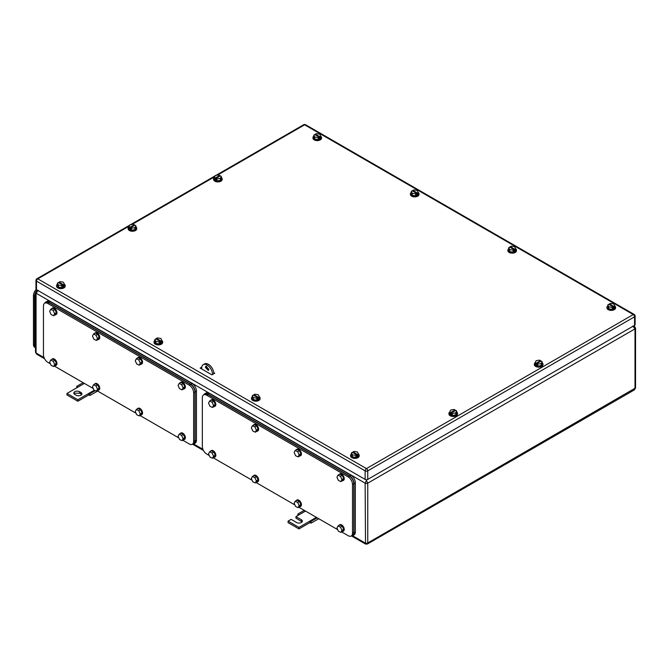 <?xml version="1.0" encoding="UTF-8"?>
<svg xmlns="http://www.w3.org/2000/svg" width="669" height="669" viewBox="0 0 669 669"><rect width="100%" height="100%" fill="white"/><g stroke="black" fill="none" stroke-linecap="round" stroke-linejoin="round"><path stroke-width="1" d="M632.832 326.104L635.006 328.872A1.848 1.062 180 0 0 635.55 328.111L634.371 326.163L633.501 325.97M634.354 389.893L635.006 388.681L635.006 328.872L367.749 483.169L367.749 542.985L635.55 387.928L634.371 389.885L367.365 544.039L367.749 542.985A1.848 1.062 180 0 1 365.132 542.985L352.563 535.727M366.077 479.69L367.749 483.169A1.848 1.062 180 0 1 365.132 483.169L365.517 544.039L351.434 535.902M36.711 354.202L36.059 352.998A1.848 1.062 180 0 1 35.524 352.245L36.695 354.194L44.564 358.735M37.297 290.129L36.703 290.471L37.573 290.287M38.242 290.421L36.059 293.181L36.059 352.998L44.045 357.606M366.804 479.69L365.132 483.169L36.059 293.181A1.848 1.062 180 0 1 35.524 292.428L35.524 352.245M203.259 364.664A7.694 4.44 -120 0 1 209.188 366.721A7.694 4.44 -120 0 1 212.55 374.464L213.854 373.737A7.694 4.44 -120 0 0 210.492 365.968A7.694 4.44 -120 0 0 204.563 363.911L203.259 364.664A7.694 4.44 -120 0 0 201.662 368.184L201.662 368.937M206.713 366.127A2.459 1.422 -120 0 0 206.671 366.553A2.459 1.422 -120 0 0 208.803 369.74M208.845 369.313L208.335 370.442L205.366 367.306L205.876 366.177L208.845 369.313M317.206 517.823L310.893 521.469L309.856 521.118L309.856 522.631L311.16 523.099L318.753 518.718M309.856 522.631L298.968 528.911L288.088 522.631L288.088 521.118L298.968 527.406L316.387 517.354M302.095 521.87L295.924 518.107L295.924 516.593L301.368 519.738A3.387 1.957 180 0 1 302.355 521.118A3.387 1.957 180 0 1 300.264 522.924A3.387 1.957 180 0 1 296.576 522.506L291.14 519.361L288.088 521.118M310.893 521.469L311.16 523.099M298.968 527.406L298.968 528.911M295.924 516.593L298.968 514.837L297.931 513.984L297.872 515.473M297.931 513.984L304.244 510.347M298.968 514.837L305.499 511.066M79.586 391.7L80.899 392.452A3.387 1.957 180 0 1 81.886 393.832A3.387 1.957 180 0 1 80.899 395.212A3.387 1.957 180 0 1 76.107 395.212L74.803 394.459A3.387 1.957 180 0 1 73.807 393.079A3.387 1.957 180 0 1 74.803 391.7A3.387 1.957 180 0 1 79.586 391.7L79.586 393.205L74.803 393.205L74.075 393.832M84.378 383.404L66.967 393.456L77.847 399.736L88.734 393.456L88.734 394.961L90.039 395.438L97.624 391.056M94.312 390.228L88.734 393.456L89.771 393.807L90.039 395.438M80.899 392.452L80.899 393.957A3.387 1.957 180 0 1 81.626 394.585M88.734 394.961L77.847 401.249L66.967 394.961L66.967 393.456M80.899 393.957L79.586 393.205M77.847 399.736L77.847 401.249M95.224 390.654L89.771 393.807M77.847 387.175L76.81 386.322L83.123 382.676M76.81 386.322L76.743 387.811M200.817 368.452L201.67 367.958M201.745 367.156L200.165 368.075L211.914 374.857L214.741 373.227L213.779 372.666M129.343 226.005L37.807 278.856A1.848 1.07 60 0 0 36.879 278.764A1.848 1.848 0 0 0 35.959 280.37A1.848 1.062 0 0 0 36.494 281.122L36.494 289.669L365.132 479.405L365.132 470.859L36.494 281.122A1.848 1.07 -60 0 1 37.807 278.856L366.436 468.593L633.267 314.547L304.629 124.81L217.458 175.136M367.749 479.405L634.572 325.351L634.572 316.805L367.749 470.859A1.848 1.07 -120 0 0 366.436 468.593A1.848 1.07 -60 0 0 365.132 470.859A1.848 1.062 180 0 0 367.749 470.859L367.749 479.405A1.848 1.062 180 0 1 365.132 479.405M215.987 175.362L303.709 124.718A1.848 1.07 60 0 1 304.629 124.81A1.848 1.07 120 0 1 305.557 124.718L634.195 314.455A1.848 1.07 120 0 0 633.267 314.547A1.848 1.07 -120 0 1 634.572 316.805A1.848 1.062 180 0 0 635.115 316.052L635.115 324.599A1.848 1.062 180 0 1 634.572 325.351M36.494 289.669A1.848 1.062 180 0 1 35.959 288.908L35.959 280.37M615.572 307.631A4.307 2.484 180 0 1 615.597 307.882A4.307 2.484 180 0 1 614.334 309.647A4.307 2.484 180 0 1 609.635 310.182A4.307 2.484 180 0 1 606.975 307.882A4.307 2.484 180 0 1 607 307.631M614.702 305.867A4.307 2.484 180 0 1 615.597 307.38A4.307 2.484 180 0 1 614.334 309.145A4.307 2.484 180 0 1 609.635 309.68A4.307 2.484 180 0 1 606.975 307.38A4.307 2.484 180 0 1 607.853 305.875M608.773 308.835L608.773 306.82L607.853 304.838L607.853 306.854L608.773 308.835L612.21 309.362L614.719 307.916L614.719 305.9L613.791 306.435L613.791 307.447L613.139 307.071M614.719 305.9L613.799 303.918L610.371 303.392L609.434 303.927L609.434 304.679M608.773 306.82L612.21 307.355L613.139 306.82L613.139 307.824L613.791 307.447M612.21 307.355L612.21 309.362M613.139 306.82L608.782 304.303L607.853 304.838M609.434 303.927L613.791 306.435M359.194 455.656A4.307 2.484 180 0 1 359.211 455.907A4.307 2.484 180 0 1 357.948 457.663A4.307 2.484 180 0 1 353.257 458.206A4.307 2.484 180 0 1 350.598 455.907A4.307 2.484 180 0 1 350.615 455.656M358.325 453.883A4.307 2.484 180 0 1 359.211 455.405A4.307 2.484 180 0 1 357.948 457.161A4.307 2.484 180 0 1 353.257 457.696A4.307 2.484 180 0 1 350.598 455.405A4.307 2.484 180 0 1 351.476 453.9M352.396 456.852L352.396 454.845L351.476 452.863L351.476 454.87L352.396 456.852L355.824 457.387L358.341 455.932L358.341 453.925L357.405 454.46L357.405 455.464L356.753 455.087M358.341 453.925L357.422 451.943L353.985 451.408L353.056 451.943L353.056 452.704M352.396 454.845L355.824 455.372L356.753 454.836L356.753 455.84L357.405 455.464M355.824 455.372L355.824 457.387M356.753 454.836L352.404 452.319L351.476 452.863M353.056 451.943L357.405 454.46M65.161 285.897A4.307 2.484 180 0 1 65.186 286.148A4.307 2.484 180 0 1 63.923 287.904A4.307 2.484 180 0 1 59.223 288.448A4.307 2.484 180 0 1 56.564 286.148A4.307 2.484 180 0 1 56.589 285.897M64.291 284.124A4.307 2.484 180 0 1 65.186 285.646A4.307 2.484 180 0 1 63.923 287.402A4.307 2.484 180 0 1 59.223 287.946A4.307 2.484 180 0 1 56.564 285.646A4.307 2.484 180 0 1 57.442 284.141M58.362 287.093L58.362 285.086L57.442 283.104L57.442 285.111L58.362 287.093L61.791 287.628L64.308 286.173L64.308 284.166L63.379 284.701L63.379 285.705L62.719 285.329M64.308 284.166L63.388 282.184L59.951 281.649L59.023 282.184L59.023 282.945M58.362 285.086L61.791 285.613L62.719 285.078L62.719 286.081L63.379 285.705M61.791 285.613L61.791 287.628M62.719 285.078L58.37 282.569L57.442 283.104M59.023 282.184L63.379 284.701M321.538 137.873A4.307 2.484 180 0 1 321.563 138.123A4.307 2.484 180 0 1 320.3 139.888A4.307 2.484 180 0 1 315.601 140.423A4.307 2.484 180 0 1 312.941 138.123A4.307 2.484 180 0 1 312.967 137.873M320.668 136.108A4.307 2.484 180 0 1 321.563 137.622A4.307 2.484 180 0 1 320.3 139.386A4.307 2.484 180 0 1 315.601 139.921A4.307 2.484 180 0 1 312.941 137.622A4.307 2.484 180 0 1 313.82 136.116M314.739 139.077L314.739 137.061L313.82 135.079L313.82 137.095L314.739 139.077L318.176 139.604L320.685 138.157L320.685 136.142L319.757 136.685L319.757 137.689L319.105 137.312M320.685 136.142L319.765 134.16L316.337 133.633L315.4 134.168L315.4 134.921M314.739 137.061L318.176 137.597L319.105 137.061L319.105 138.065L319.757 137.689M318.176 137.597L318.176 139.604M319.105 137.061L314.748 134.544L313.82 135.079M315.4 134.168L319.757 136.685M36.201 289.434A6.155 3.554 120 0 0 33.45 295.698L33.45 344.451A6.155 3.554 120 0 0 34.721 347.27L34.897 347.37M35.524 292.579A6.155 3.554 120 0 0 34.537 296.325L34.537 345.58A6.155 3.554 120 0 0 35.524 348.198M50.426 363.802L47.817 362.297A6.155 3.554 60 0 1 43.46 354.754L43.46 306.001A6.155 3.554 60 0 1 44.739 303.182A6.155 3.554 60 0 1 47.817 303.483L189.277 385.16A6.155 3.554 60 0 1 193.634 392.703L193.634 441.456A6.155 3.554 60 0 1 192.363 444.275A6.155 3.554 60 0 1 189.277 443.965L182.779 440.21M178.832 437.936L139.972 415.499M136.033 413.225L97.172 390.788M93.225 388.513L54.365 366.077M44.739 303.182L46.044 302.43A6.155 3.554 60 0 1 49.121 302.731L190.59 384.407A6.155 3.554 60 0 1 194.938 391.95L194.938 440.704A6.155 3.554 60 0 1 193.667 443.522L192.363 444.275M44.907 303.082A6.155 3.554 60 0 1 45.827 302.053A6.155 3.554 60 0 1 48.904 302.355L190.807 384.282A6.155 3.554 60 0 1 195.156 391.825L195.156 441.08A6.155 3.554 60 0 1 193.885 443.898A6.155 3.554 60 0 1 192.53 444.174L203.443 450.463M45.827 302.053L47.131 301.301A6.155 3.554 60 0 1 50.208 301.602L192.112 383.529A6.155 3.554 60 0 1 196.46 391.064L196.46 440.327A6.155 3.554 60 0 1 195.189 443.146L193.885 443.898M52.291 358.994A3.696 2.132 60 0 1 52.5 358.843A3.696 2.132 60 0 1 55.343 359.83A3.696 2.132 60 0 1 56.957 363.551A3.696 2.132 60 0 1 56.188 365.241A3.696 2.132 60 0 1 55.962 365.341M51.572 359.596A3.696 2.132 60 0 1 52.065 359.094A3.696 2.132 60 0 1 54.908 360.081A3.696 2.132 60 0 1 56.522 363.802A3.696 2.132 60 0 1 55.753 365.491A3.696 2.132 60 0 1 55.084 365.667M56.413 363.451L54.95 360.248L52.441 359.086L50.702 360.098L49.665 362.138L51.128 365.341L53.629 366.503L55.368 365.5L56.413 363.451L54.666 364.463L53.202 361.252L50.702 360.098M54.95 360.248L53.202 361.252M54.666 364.463L53.629 366.503M52.291 308.225A3.696 2.132 60 0 1 52.5 308.075A3.696 2.132 60 0 1 55.343 309.07A3.696 2.132 60 0 1 56.957 312.783A3.696 2.132 60 0 1 56.188 314.472A3.696 2.132 60 0 1 55.962 314.581M51.572 308.827A3.696 2.132 60 0 1 52.065 308.334A3.696 2.132 60 0 1 54.908 309.321A3.696 2.132 60 0 1 56.522 313.033A3.696 2.132 60 0 1 55.753 314.731A3.696 2.132 60 0 1 55.084 314.898M56.413 312.691L54.95 309.488L52.441 308.325L50.702 309.329L49.665 311.369L51.128 314.581L53.629 315.735L55.368 314.731L56.413 312.691L54.666 313.694L53.202 310.491L50.702 309.329M54.95 309.488L53.202 310.491M54.666 313.694L53.629 315.735M95.098 383.705A3.696 2.132 60 0 1 95.299 383.554A3.696 2.132 60 0 1 98.142 384.541A3.696 2.132 60 0 1 99.756 388.263A3.696 2.132 60 0 1 98.995 389.952A3.696 2.132 60 0 1 98.761 390.052M94.379 384.307A3.696 2.132 60 0 1 94.864 383.805A3.696 2.132 60 0 1 97.707 384.792A3.696 2.132 60 0 1 99.321 388.513A3.696 2.132 60 0 1 98.56 390.203A3.696 2.132 60 0 1 97.883 390.378M99.213 388.162L97.749 384.959L95.249 383.805L93.509 384.809L92.473 386.849L93.936 390.052L96.436 391.214L98.176 390.211L99.213 388.162L97.473 389.174L96.01 385.963L93.509 384.809M97.749 384.959L96.01 385.963M97.473 389.174L96.436 391.214M95.098 332.936A3.696 2.132 60 0 1 95.299 332.794A3.696 2.132 60 0 1 98.142 333.781A3.696 2.132 60 0 1 99.756 337.494A3.696 2.132 60 0 1 98.995 339.191A3.696 2.132 60 0 1 98.761 339.292M94.379 333.538A3.696 2.132 60 0 1 94.864 333.045A3.696 2.132 60 0 1 97.707 334.032A3.696 2.132 60 0 1 99.321 337.745A3.696 2.132 60 0 1 98.56 339.442A3.696 2.132 60 0 1 97.883 339.609M99.213 337.402L97.749 334.199L95.249 333.037L93.509 334.04L92.473 336.089L93.936 339.292L96.436 340.446L98.176 339.442L99.213 337.402L97.473 338.405L96.01 335.202L93.509 334.04M97.749 334.199L96.01 335.202M97.473 338.405L96.436 340.446M137.898 408.416A3.696 2.132 60 0 1 138.098 408.266A3.696 2.132 60 0 1 140.95 409.261A3.696 2.132 60 0 1 142.564 412.974A3.696 2.132 60 0 1 141.795 414.663A3.696 2.132 60 0 1 141.569 414.772M137.178 409.018A3.696 2.132 60 0 1 137.663 408.516A3.696 2.132 60 0 1 140.515 409.512A3.696 2.132 60 0 1 142.129 413.225A3.696 2.132 60 0 1 141.36 414.914A3.696 2.132 60 0 1 140.682 415.089M142.012 412.882L140.549 409.671L138.048 408.516L136.309 409.52L135.272 411.56L136.735 414.763L139.236 415.926L140.975 414.922L142.012 412.882L140.273 413.885L138.809 410.682L136.309 409.52M140.549 409.671L138.809 410.682M140.273 413.885L139.236 415.926M137.898 357.647A3.696 2.132 60 0 1 138.098 357.505A3.696 2.132 60 0 1 140.95 358.492A3.696 2.132 60 0 1 142.564 362.205A3.696 2.132 60 0 1 141.795 363.903A3.696 2.132 60 0 1 141.569 364.003M137.178 358.25A3.696 2.132 60 0 1 137.663 357.756A3.696 2.132 60 0 1 140.515 358.743A3.696 2.132 60 0 1 142.129 362.464A3.696 2.132 60 0 1 141.36 364.153A3.696 2.132 60 0 1 140.682 364.321M142.012 362.113L140.549 358.91L138.048 357.748L136.309 358.751L135.272 360.8L136.735 364.003L139.236 365.165L140.975 364.153L142.012 362.113L140.273 363.116L138.809 359.914L136.309 358.751M140.549 358.91L138.809 359.914M140.273 363.116L139.236 365.165M180.697 433.127A3.696 2.132 60 0 1 180.906 432.977A3.696 2.132 60 0 1 183.749 433.972A3.696 2.132 60 0 1 185.363 437.685A3.696 2.132 60 0 1 184.602 439.374A3.696 2.132 60 0 1 184.368 439.483M179.986 433.729A3.696 2.132 60 0 1 180.471 433.228A3.696 2.132 60 0 1 183.314 434.223A3.696 2.132 60 0 1 184.928 437.936A3.696 2.132 60 0 1 184.159 439.625A3.696 2.132 60 0 1 183.49 439.801M184.82 437.593L183.356 434.382L180.856 433.228L179.108 434.231L178.071 436.272L179.535 439.474L182.035 440.637L183.783 439.633L184.82 437.593L183.08 438.596L181.617 435.394L179.108 434.231M183.356 434.382L181.617 435.394M183.08 438.596L182.035 440.637M180.697 382.359A3.696 2.132 60 0 1 180.906 382.216A3.696 2.132 60 0 1 183.749 383.203A3.696 2.132 60 0 1 185.363 386.925A3.696 2.132 60 0 1 184.602 388.614A3.696 2.132 60 0 1 184.368 388.714M179.986 382.961A3.696 2.132 60 0 1 180.471 382.467A3.696 2.132 60 0 1 183.314 383.454A3.696 2.132 60 0 1 184.928 387.175A3.696 2.132 60 0 1 184.159 388.865A3.696 2.132 60 0 1 183.49 389.032M184.82 386.824L183.356 383.621L180.856 382.459L179.108 383.462L178.071 385.511L179.535 388.714L182.035 389.876L183.783 388.865L184.82 386.824L183.08 387.828L181.617 384.625L179.108 383.462M183.356 383.621L181.617 384.625M183.08 387.828L182.035 389.876M209.305 455.53L206.696 454.017A6.155 3.554 60 0 1 202.339 446.482L202.339 397.729A6.155 3.554 60 0 1 203.61 394.911A6.155 3.554 60 0 1 206.696 395.212L348.156 476.888A6.155 3.554 60 0 1 352.513 484.431L352.513 533.185A6.155 3.554 60 0 1 351.233 536.003A6.155 3.554 60 0 1 348.156 535.693L341.65 531.939M337.711 529.664L298.851 507.227M294.912 504.953L256.051 482.516M252.104 480.242L213.244 457.805M203.61 394.911L204.923 394.158A6.155 3.554 60 0 1 208 394.459L349.461 476.136A6.155 3.554 60 0 1 353.817 483.67L353.817 532.432A6.155 3.554 60 0 1 352.546 535.25L351.233 536.003M203.786 394.81A6.155 3.554 60 0 1 204.706 393.782A6.155 3.554 60 0 1 207.783 394.083L349.678 476.01A6.155 3.554 60 0 1 354.035 483.545L354.035 532.808A6.155 3.554 60 0 1 352.764 535.626A6.155 3.554 60 0 1 351.409 535.902M204.706 393.782L206.01 393.021A6.155 3.554 60 0 1 209.088 393.33L350.991 475.258A6.155 3.554 60 0 1 355.339 482.792L355.339 532.056A6.155 3.554 60 0 1 354.068 534.874L352.764 535.626M211.17 450.722A3.696 2.132 60 0 1 211.371 450.572A3.696 2.132 60 0 1 214.222 451.558A3.696 2.132 60 0 1 215.836 455.28A3.696 2.132 60 0 1 215.067 456.969A3.696 2.132 60 0 1 214.841 457.069M210.451 451.316A3.696 2.132 60 0 1 210.936 450.822A3.696 2.132 60 0 1 213.787 451.809A3.696 2.132 60 0 1 215.401 455.53A3.696 2.132 60 0 1 214.632 457.22A3.696 2.132 60 0 1 213.963 457.395M215.284 455.179L213.821 451.976L211.32 450.814L209.581 451.826L208.544 453.866L210.007 457.069L212.508 458.232L214.247 457.228L215.284 455.179L213.545 456.183L212.081 452.98L209.581 451.826M213.821 451.976L212.081 452.98M213.545 456.183L212.508 458.232M211.17 399.953A3.696 2.132 60 0 1 211.371 399.803A3.696 2.132 60 0 1 214.222 400.798A3.696 2.132 60 0 1 215.836 404.511A3.696 2.132 60 0 1 215.067 406.2A3.696 2.132 60 0 1 214.841 406.309M210.451 400.555A3.696 2.132 60 0 1 210.936 400.054A3.696 2.132 60 0 1 213.787 401.049A3.696 2.132 60 0 1 215.401 404.762A3.696 2.132 60 0 1 214.632 406.451A3.696 2.132 60 0 1 213.963 406.627M215.284 404.419L213.821 401.216L211.32 400.054L209.581 401.057L208.544 403.098L210.007 406.309L212.508 407.463L214.247 406.459L215.284 404.419L213.545 405.422L212.081 402.22L209.581 401.057M213.821 401.216L212.081 402.22M213.545 405.422L212.508 407.463M253.969 475.433A3.696 2.132 60 0 1 254.178 475.283A3.696 2.132 60 0 1 257.021 476.269A3.696 2.132 60 0 1 258.635 479.991A3.696 2.132 60 0 1 257.874 481.68A3.696 2.132 60 0 1 257.64 481.78M253.258 476.027A3.696 2.132 60 0 1 253.743 475.534A3.696 2.132 60 0 1 256.587 476.52A3.696 2.132 60 0 1 258.201 480.242A3.696 2.132 60 0 1 257.44 481.931A3.696 2.132 60 0 1 256.762 482.106M258.092 479.89L256.628 476.688L254.128 475.525L252.38 476.537L251.343 478.578L252.807 481.78L255.307 482.943L257.055 481.939L258.092 479.89L256.352 480.902L254.889 477.691L252.38 476.537M256.628 476.688L254.889 477.691M256.352 480.902L255.307 482.943M253.969 424.664A3.696 2.132 60 0 1 254.178 424.514A3.696 2.132 60 0 1 257.021 425.509A3.696 2.132 60 0 1 258.635 429.222A3.696 2.132 60 0 1 257.874 430.911A3.696 2.132 60 0 1 257.64 431.02M253.258 425.267A3.696 2.132 60 0 1 253.743 424.773A3.696 2.132 60 0 1 256.587 425.76A3.696 2.132 60 0 1 258.201 429.473A3.696 2.132 60 0 1 257.44 431.171A3.696 2.132 60 0 1 256.762 431.338M258.092 429.13L256.628 425.927L254.128 424.765L252.38 425.768L251.343 427.809L252.807 431.02L255.307 432.174L257.055 431.171L258.092 429.13L256.352 430.134L254.889 426.931L252.38 425.768M256.628 425.927L254.889 426.931M256.352 430.134L255.307 432.174M296.777 500.144A3.696 2.132 60 0 1 296.977 499.994A3.696 2.132 60 0 1 299.829 500.981A3.696 2.132 60 0 1 301.435 504.702A3.696 2.132 60 0 1 300.674 506.391A3.696 2.132 60 0 1 300.44 506.492M296.058 500.746A3.696 2.132 60 0 1 296.543 500.245A3.696 2.132 60 0 1 299.394 501.232A3.696 2.132 60 0 1 301 504.953A3.696 2.132 60 0 1 300.239 506.642A3.696 2.132 60 0 1 299.561 506.818M300.891 504.602L299.428 501.399L296.927 500.236L295.188 501.248L294.151 503.289L295.614 506.492L298.115 507.654L299.854 506.65L300.891 504.602L299.152 505.613L297.688 502.402L295.188 501.248M299.428 501.399L297.688 502.402M299.152 505.613L298.115 507.654M296.777 449.376A3.696 2.132 60 0 1 296.977 449.234A3.696 2.132 60 0 1 299.829 450.22A3.696 2.132 60 0 1 301.435 453.933A3.696 2.132 60 0 1 300.674 455.631A3.696 2.132 60 0 1 300.44 455.731M296.058 449.978A3.696 2.132 60 0 1 296.543 449.484A3.696 2.132 60 0 1 299.394 450.471A3.696 2.132 60 0 1 301 454.184A3.696 2.132 60 0 1 300.239 455.882A3.696 2.132 60 0 1 299.561 456.049M300.891 453.841L299.428 450.638L296.927 449.476L295.188 450.48L294.151 452.528L295.614 455.731L298.115 456.885L299.854 455.882L300.891 453.841L299.152 454.845L297.688 451.642L295.188 450.48M299.428 450.638L297.688 451.642M299.152 454.845L298.115 456.885M339.576 524.856A3.696 2.132 60 0 1 339.785 524.705A3.696 2.132 60 0 1 342.628 525.692A3.696 2.132 60 0 1 344.242 529.413A3.696 2.132 60 0 1 343.473 531.102A3.696 2.132 60 0 1 343.247 531.211M338.857 525.458A3.696 2.132 60 0 1 339.35 524.956A3.696 2.132 60 0 1 342.194 525.951A3.696 2.132 60 0 1 343.807 529.664A3.696 2.132 60 0 1 343.038 531.353A3.696 2.132 60 0 1 342.369 531.529M343.699 529.313L342.235 526.11L339.735 524.956L337.987 525.959L336.95 528L338.414 531.203L340.914 532.365L342.653 531.362L343.699 529.313L341.951 530.325L340.488 527.122L337.987 525.959M342.235 526.11L340.488 527.122M341.951 530.325L340.914 532.365M339.576 474.087A3.696 2.132 60 0 1 339.785 473.945A3.696 2.132 60 0 1 342.628 474.931A3.696 2.132 60 0 1 344.242 478.644A3.696 2.132 60 0 1 343.473 480.342A3.696 2.132 60 0 1 343.247 480.442M338.857 474.689A3.696 2.132 60 0 1 339.35 474.196A3.696 2.132 60 0 1 342.194 475.182A3.696 2.132 60 0 1 343.807 478.895A3.696 2.132 60 0 1 343.038 480.593A3.696 2.132 60 0 1 342.369 480.76M343.699 478.552L342.235 475.35L339.735 474.187L337.987 475.191L336.95 477.24L338.414 480.442L340.914 481.605L342.653 480.593L343.699 478.552L341.951 479.556L340.488 476.353L337.987 475.191M342.235 475.35L340.488 476.353M341.951 479.556L340.914 481.605M162.626 342.168A4.307 2.484 180 0 1 162.651 342.419A4.307 2.484 180 0 1 161.388 344.175A4.307 2.484 180 0 1 156.688 344.719A4.307 2.484 180 0 1 154.029 342.419A4.307 2.484 180 0 1 154.054 342.168M161.756 340.396A4.307 2.484 180 0 1 162.651 341.918A4.307 2.484 180 0 1 161.388 343.674A4.307 2.484 180 0 1 156.688 344.217A4.307 2.484 180 0 1 154.029 341.918A4.307 2.484 180 0 1 154.907 340.412M155.827 343.364L155.827 341.357L154.907 339.375L154.907 341.382L155.827 343.364L159.255 343.899L161.773 342.444L161.773 340.437L160.844 340.973L160.844 341.976L160.192 341.6M161.773 340.437L160.853 338.455L157.416 337.92L156.487 338.464L156.487 339.216M155.827 341.357L159.255 341.884L160.192 341.349L160.192 342.352L160.844 341.976M159.255 341.884L159.255 343.899M160.192 341.349L155.835 338.84L154.907 339.375M156.487 338.464L160.844 340.973M260.09 398.44A4.307 2.484 180 0 1 260.116 398.691A4.307 2.484 180 0 1 258.853 400.447A4.307 2.484 180 0 1 254.161 400.99A4.307 2.484 180 0 1 251.494 398.691A4.307 2.484 180 0 1 251.519 398.44M259.221 396.667A4.307 2.484 180 0 1 260.116 398.189A4.307 2.484 180 0 1 258.853 399.945A4.307 2.484 180 0 1 254.161 400.488A4.307 2.484 180 0 1 251.494 398.189A4.307 2.484 180 0 1 252.372 396.684M253.292 399.636L253.292 397.629L252.372 395.647L252.372 397.654L253.292 399.636L256.729 400.171L259.238 398.716L259.238 396.709L258.309 397.244L258.309 398.247L257.657 397.871M259.238 396.709L258.318 394.727L254.889 394.192L253.952 394.735L253.952 395.488M253.292 397.629L256.729 398.155L257.657 397.62L257.657 398.624L258.309 398.247M256.729 398.155L256.729 400.171M257.657 397.62L253.3 395.111L252.372 395.647M253.952 394.735L258.309 397.244M516.476 250.415A4.307 2.484 180 0 1 516.493 250.666A4.307 2.484 180 0 1 515.23 252.43A4.307 2.484 180 0 1 510.539 252.966A4.307 2.484 180 0 1 507.88 250.666A4.307 2.484 180 0 1 507.896 250.415M515.607 248.651A4.307 2.484 180 0 1 516.493 250.164A4.307 2.484 180 0 1 515.23 251.929A4.307 2.484 180 0 1 510.539 252.464A4.307 2.484 180 0 1 507.88 250.164A4.307 2.484 180 0 1 508.758 248.667M509.678 251.619L509.678 249.604L508.758 247.622L508.758 249.637L509.678 251.619L513.106 252.146L515.623 250.699L515.623 248.684L514.704 246.702L511.267 246.175L510.338 246.71L514.687 249.228L515.623 248.684M513.106 252.146L513.106 250.139L514.035 249.604L514.035 250.607L514.687 250.231L514.687 249.228M509.678 249.604L513.106 250.139M510.338 247.463L510.338 246.71M508.758 247.622L509.686 247.087L514.035 249.604M514.687 250.231L514.035 249.855M419.011 194.144A4.307 2.484 180 0 1 419.028 194.395A4.307 2.484 180 0 1 417.765 196.159A4.307 2.484 180 0 1 413.074 196.694A4.307 2.484 180 0 1 410.415 194.395A4.307 2.484 180 0 1 410.432 194.144M418.133 192.379A4.307 2.484 180 0 1 419.028 193.893A4.307 2.484 180 0 1 417.765 195.657A4.307 2.484 180 0 1 413.074 196.193A4.307 2.484 180 0 1 410.415 193.893A4.307 2.484 180 0 1 411.284 192.396M412.204 195.348L412.204 193.333L411.284 191.351L411.284 193.366L412.204 195.348L415.641 195.875L418.15 194.428L418.15 192.413L417.23 190.431L413.802 189.904L412.873 190.439L417.222 192.956L418.15 192.413M415.641 195.875L415.641 193.868L416.57 193.333L416.57 194.336L417.222 193.96L417.222 192.956M412.204 193.333L415.641 193.868M412.873 191.192L412.873 190.439M411.284 191.351L412.221 190.816L416.57 193.333M417.222 193.96L416.57 193.584M136.71 228.505A4.307 2.484 180 0 1 136.735 228.756A4.307 2.484 180 0 1 134.076 231.056A4.307 2.484 180 0 1 129.376 230.512A4.307 2.484 180 0 1 128.113 228.756A4.307 2.484 180 0 1 128.139 228.505M135.857 226.749A4.307 2.484 180 0 1 136.735 228.254A4.307 2.484 180 0 1 134.076 230.546A4.307 2.484 180 0 1 129.376 230.011A4.307 2.484 180 0 1 128.113 228.254A4.307 2.484 180 0 1 129.008 226.732M134.937 229.701L135.857 227.719L135.857 225.712L134.929 225.169L130.572 227.686L130.572 228.689L128.992 226.774L128.992 228.781L131.5 230.236L134.937 229.701L134.937 227.694L135.857 225.712M134.937 227.694L131.5 228.221L131.5 230.236M131.5 228.221L130.572 227.686M134.277 225.553L134.277 224.792L133.34 224.257L129.911 224.792L128.992 226.774M130.572 227.937L129.92 228.313M129.92 227.309L134.277 224.792M222.15 179.175A4.307 2.484 180 0 1 222.175 179.426A4.307 2.484 180 0 1 219.516 181.725A4.307 2.484 180 0 1 214.816 181.182A4.307 2.484 180 0 1 213.553 179.426A4.307 2.484 180 0 1 213.578 179.175M221.297 177.419A4.307 2.484 180 0 1 222.175 178.924A4.307 2.484 180 0 1 219.516 181.224A4.307 2.484 180 0 1 214.816 180.68A4.307 2.484 180 0 1 213.553 178.924A4.307 2.484 180 0 1 214.448 177.402M220.377 180.371L221.297 178.389L221.297 176.382L220.369 175.847L216.012 178.355L216.012 179.359L214.431 177.444L214.431 179.451L216.948 180.906L220.377 180.371L220.377 178.364L221.297 176.382M220.377 178.364L216.948 178.891L216.948 180.906M216.948 178.891L216.012 178.355M219.716 176.223L219.716 175.47L218.788 174.927L215.351 175.462L214.431 177.444M216.012 178.606L215.359 178.983M215.359 177.979L219.716 175.47M542.952 364.388A4.307 2.484 180 0 1 542.977 364.638A4.307 2.484 180 0 1 540.318 366.938A4.307 2.484 180 0 1 535.618 366.395A4.307 2.484 180 0 1 534.355 364.638A4.307 2.484 180 0 1 534.38 364.388M542.099 362.631A4.307 2.484 180 0 1 542.977 364.137A4.307 2.484 180 0 1 540.318 366.436A4.307 2.484 180 0 1 535.618 365.893A4.307 2.484 180 0 1 534.355 364.137A4.307 2.484 180 0 1 535.25 362.615M541.179 365.583L542.099 363.602L542.099 361.594L541.171 361.059L536.814 363.568L536.814 364.572L535.233 362.657L535.233 364.664L537.751 366.119L541.179 365.583L541.179 363.576L542.099 361.594M541.179 363.576L537.751 364.103L537.751 366.119M537.751 364.103L536.814 363.568M540.519 361.436L540.519 360.683L539.59 360.139L536.153 360.675L535.233 362.657M536.814 363.819L536.162 364.195M536.162 363.192L540.519 360.683M457.512 413.718A4.307 2.484 180 0 1 457.537 413.969A4.307 2.484 180 0 1 454.878 416.269A4.307 2.484 180 0 1 450.178 415.725A4.307 2.484 180 0 1 448.916 413.969A4.307 2.484 180 0 1 448.941 413.718M456.659 411.962A4.307 2.484 180 0 1 457.537 413.467A4.307 2.484 180 0 1 454.878 415.767A4.307 2.484 180 0 1 450.178 415.223A4.307 2.484 180 0 1 448.916 413.467A4.307 2.484 180 0 1 449.811 411.945M455.74 414.914L456.659 412.932L456.659 410.925L455.731 410.39L451.374 412.898L451.374 413.902L449.794 411.987L449.794 413.994L452.303 415.449L455.74 414.914L455.74 412.907L456.659 410.925M455.74 412.907L452.303 413.434L452.303 415.449M452.303 413.434L451.374 412.898M455.079 410.766L455.079 410.005L454.142 409.47L450.714 410.005L449.794 411.987M451.374 413.149L450.722 413.526M450.722 412.522L455.079 410.005M635.006 327.358L635.006 328.872M202.924 449.334L193.684 443.999M301.368 519.738L301.368 521.243M214.782 176.675L132.019 224.466M33.45 344.451L34.537 345.079M33.45 295.698L35.524 296.894M34.537 345.58L35.524 346.149M189.277 385.16L190.59 384.407M193.634 392.703L194.938 391.95M47.817 303.483L49.121 302.731M193.634 441.456L194.938 440.704M190.807 384.282L192.112 383.529M195.156 391.825L196.46 391.064M48.904 302.355L50.208 301.602M195.156 441.08L196.46 440.327M348.156 476.888L349.461 476.136M352.513 484.431L353.817 483.67M206.696 395.212L208 394.459M352.513 533.185L353.817 532.432M349.678 476.01L350.991 475.258M354.035 483.545L355.339 482.792M207.783 394.083L209.088 393.33M354.035 532.808L355.339 532.056M635.55 328.111L635.55 387.928M634.371 326.163L633.769 325.811M367.365 544.039L365.517 544.039M36.695 290.471L35.524 292.428M36.879 278.764L129.744 225.152M130.539 224.692L215.184 175.822M635.115 316.052A1.848 1.848 0 0 0 634.195 314.455M305.557 124.718A1.848 1.848 0 0 0 303.709 124.718M606.975 307.38L606.975 307.882M615.597 307.38L615.597 307.882M350.598 455.405L350.598 455.907M359.211 455.405L359.211 455.907M56.564 285.646L56.564 286.148M65.186 285.646L65.186 286.148M312.941 137.622L312.941 138.123M321.563 137.622L321.563 138.123M52.065 359.094L52.5 358.843M55.753 365.491L56.188 365.241M52.065 308.334L52.5 308.075M55.753 314.731L56.188 314.472M94.864 383.805L95.299 383.554M98.56 390.203L98.995 389.952M94.864 333.045L95.299 332.794M98.56 339.442L98.995 339.191M137.663 408.516L138.098 408.266M141.36 414.914L141.795 414.663M137.663 357.756L138.098 357.505M141.36 364.153L141.795 363.903M180.471 433.228L180.906 432.977M184.159 439.625L184.602 439.374M180.471 382.467L180.906 382.216M184.159 388.865L184.602 388.614M210.936 450.822L211.371 450.572M214.632 457.22L215.067 456.969M210.936 400.054L211.371 399.803M214.632 406.451L215.067 406.2M253.743 475.534L254.178 475.283M257.44 481.931L257.874 481.68M253.743 424.773L254.178 424.514M257.44 431.171L257.874 430.911M296.543 500.245L296.977 499.994M300.239 506.642L300.674 506.391M296.543 449.484L296.977 449.234M300.239 455.882L300.674 455.631M339.35 524.956L339.785 524.705M343.038 531.353L343.473 531.102M339.35 474.196L339.785 473.945M343.038 480.593L343.473 480.342M154.029 341.918L154.029 342.419M162.651 341.918L162.651 342.419M251.494 398.189L251.494 398.691M260.116 398.189L260.116 398.691M516.493 250.164L516.493 250.666M507.88 250.164L507.88 250.666M419.028 193.893L419.028 194.395M410.415 193.893L410.415 194.395M128.113 228.254L128.113 228.756M136.735 228.254L136.735 228.756M213.553 178.924L213.553 179.426M222.175 178.924L222.175 179.426M534.355 364.137L534.355 364.638M542.977 364.137L542.977 364.638M448.916 413.467L448.916 413.969M457.537 413.467L457.537 413.969"/></g></svg>
